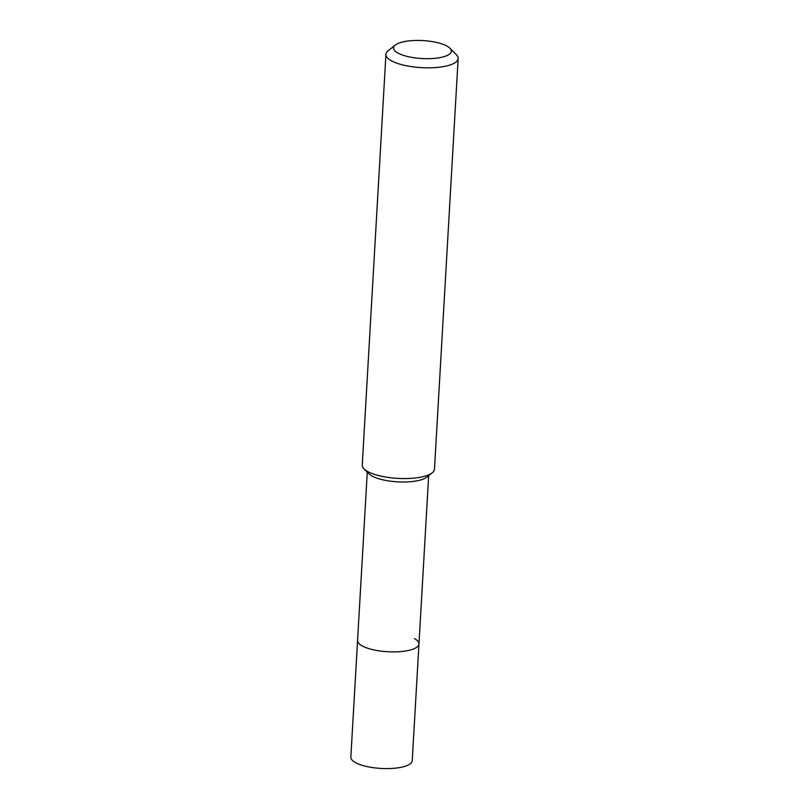 <?xml version="1.0" encoding="UTF-8"?>
<svg xmlns="http://www.w3.org/2000/svg" width="809" height="809" viewBox="0 0 809 809"><rect width="100%" height="100%" fill="white"/><g stroke="black" fill="none" stroke-linecap="round" stroke-linejoin="round"><path stroke-width="1.21" d="M367.276 472.132L350.843 757.133A30.742 9.556 3.3 0 0 355.414 762.563A30.742 9.556 3.3 0 0 389.655 768.55A30.742 9.556 3.3 0 0 412.236 760.672L418.961 643.974A30.742 9.556 -176.7 0 1 396.38 651.852A30.742 9.556 -176.7 0 1 362.139 645.865A30.742 9.556 -176.7 0 1 357.578 640.435A30.742 9.556 3.3 0 0 362.139 645.865A30.742 9.556 3.3 0 0 396.38 651.852A30.742 9.556 3.3 0 0 418.961 643.974A30.742 9.556 -176.7 0 0 414.39 638.544M432.279 472.79L426.889 477.098A30.742 9.556 -176.7 0 1 401.163 481.982A30.742 9.556 -176.7 0 1 371.938 475.965A30.742 9.556 -176.7 0 1 368.874 473.75L364.02 468.856A36.172 11.235 3.3 0 0 367.63 471.465A36.172 11.235 3.3 0 0 402.002 478.544A36.172 11.235 3.3 0 0 432.279 472.79A36.172 11.235 3.3 0 0 434.473 469.24L458.157 58.501A36.172 11.235 -176.7 0 1 431.591 67.774A36.172 11.235 -176.7 0 1 391.303 60.736A36.172 11.235 -176.7 0 1 385.933 54.345A36.172 11.235 -176.7 0 1 388.128 50.785L395.308 45.051A28.932 8.99 -176.7 0 1 419.527 40.45A28.932 8.99 -176.7 0 1 447.033 46.113A28.932 8.99 -176.7 0 1 449.915 48.196A28.932 8.99 -176.7 0 1 434.585 58.359A28.932 8.99 -176.7 0 1 397.846 53.01A28.932 8.99 -176.7 0 1 395.308 45.051M385.933 54.345L362.25 465.074A36.172 11.235 3.3 0 0 364.02 468.856M449.915 48.196L456.377 54.729A36.172 11.235 -176.7 0 1 458.157 58.501M428.669 475.672L418.961 643.974"/></g></svg>
